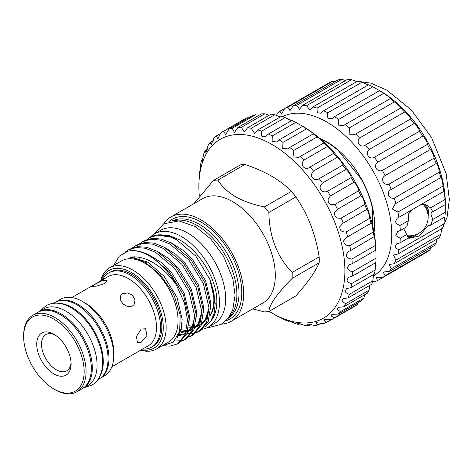 <?xml version="1.0" encoding="UTF-8"?>
<svg xmlns="http://www.w3.org/2000/svg" width="473" height="473" viewBox="0 0 473 473"><rect width="100%" height="100%" fill="white"/><g stroke="black" fill="none" stroke-linecap="round" stroke-linejoin="round"><path stroke-width="0.71" d="M58.297 303.27A44.202 25.518 60 0 1 72.038 307.527A44.202 25.518 60 0 1 100.11 375.692M53.544 303.258L54.708 302.584A44.202 25.518 60 0 1 76.809 304.772A44.202 25.518 60 0 1 105.68 343.723A44.202 25.518 60 0 1 98.91 379.145L97.745 379.813M37.775 312.44A44.202 25.518 60 0 1 38.957 311.677A44.202 25.518 60 0 1 61.058 313.865A44.202 25.518 60 0 1 89.935 352.817A44.202 25.518 60 0 1 83.159 388.232A44.202 25.518 60 0 1 81.906 388.883M38.957 311.677L43.729 308.922A44.202 25.518 60 0 1 65.83 311.11A44.202 25.518 60 0 1 94.706 350.061A44.202 25.518 60 0 1 87.931 385.483L83.159 388.232M269.107 311.364A103.25 59.61 -120 0 0 271.88 313.025A103.25 59.61 -120 0 0 344.888 270.869A103.25 59.61 -120 0 0 271.88 144.419A103.25 59.61 -120 0 0 198.873 186.569L199.115 175.252A108.648 62.726 60 0 1 199.517 171.043C199.423 175.17 200.54 168.506 200.712 163.936A108.648 62.726 60 0 1 201.646 160.14L202.042 161.719L203.762 153.837A108.648 62.726 60 0 1 205.217 150.532L205.903 152.566L208.221 145.152A108.648 62.726 60 0 1 210.154 142.403L211.189 144.921L213.985 138.051A108.648 62.726 60 0 1 216.368 135.905L217.811 138.944L220.956 132.671A108.648 62.726 60 0 1 221.376 132.428A108.648 62.726 60 0 1 223.741 131.175L225.621 134.74L228.991 129.117A108.648 62.726 60 0 1 232.119 128.301L234.484 132.399L237.931 127.462A108.648 62.726 60 0 1 241.348 127.338L244.216 131.961L247.61 127.734A108.648 62.726 60 0 1 251.246 128.301L254.634 133.433L257.838 129.927A108.648 62.726 60 0 1 261.622 131.181L261.616 136.129L265.53 136.792L268.41 134.001A108.648 62.726 60 0 1 272.271 135.917L272.129 141.374L276.693 141.977L279.123 139.872A108.648 62.726 60 0 1 282.984 142.414L282.688 148.362L287.909 148.877L289.772 147.434A108.648 62.726 60 0 1 293.556 150.55L293.077 156.965L298.954 157.361L300.148 156.533A108.648 62.726 60 0 1 303.784 160.164L303.323 160.915C299.651 165.786 305.812 170.919 310.046 166.999L333.524 153.441C335.174 153.967 330.136 148.197 327.665 146.867L327.263 146.606A108.648 62.726 -120 0 0 323.627 142.982C325.82 143.94 319.636 138.323 317.034 136.993A108.648 62.726 -120 0 0 313.25 133.883C315.875 135.231 309.502 130.513 306.463 128.863A108.648 62.726 -120 0 0 302.602 126.321L302.992 126.457A103.25 59.61 60 0 1 376 252.907L375.757 250.128A108.648 62.726 -120 0 0 375.355 245.452L374.764 238.043C374.456 236.541 374.255 236.187 374.161 236.973A108.648 62.726 -120 0 0 373.227 232.095L372.009 224.444L371.11 223.345A108.648 62.726 -120 0 0 369.655 218.366C369.632 216.238 368.993 213.648 367.752 210.591L366.652 209.515A108.648 62.726 -120 0 0 364.718 204.531C364.701 202.462 363.814 199.872 362.064 196.756L360.887 195.751A108.648 62.726 -120 0 0 358.504 190.856C358.504 188.898 357.357 186.344 355.063 183.211L353.916 182.33A108.648 62.726 -120 0 0 351.132 177.617C351.155 175.814 349.742 173.349 346.886 170.215L345.881 169.5A108.648 62.726 -120 0 0 342.754 165.065C343.918 165.172 340.016 159.46 337.692 158.017L336.942 157.515A108.648 62.726 -120 0 0 333.524 153.441L333.595 153.418M223.741 131.175L247.219 117.623A108.648 62.726 -120 0 0 244.854 118.871L221.376 132.428M232.119 128.301L255.597 114.744A108.648 62.726 -120 0 0 252.47 115.566L228.991 129.117M269.167 115.288L264.827 113.78A108.648 62.726 -120 0 0 261.409 113.91L237.931 127.462M280.276 116.973L274.724 114.75A108.648 62.726 -120 0 0 271.088 114.176L247.61 127.734M291.516 120.656L285.101 117.629A108.648 62.726 -120 0 0 281.317 116.37L257.838 129.927M301.798 125.771L295.749 122.365A108.648 62.726 -120 0 0 291.888 120.444L268.41 134.001M289.772 147.434L313.25 133.883L313.676 133.995M300.148 156.533L323.863 142.976M366.687 209.492L342.937 223.203M371.222 223.185L346.538 237.434L343.652 240.816C343.859 244.098 345.893 245.712 349.748 245.647A108.648 62.726 60 0 1 350.688 250.524L348.725 251.364L346.147 254.563C346.549 257.353 348.453 258.837 351.877 259.009A108.648 62.726 60 0 1 352.279 263.686L375.757 250.128L375.81 249.496M374.273 236.612L350.688 250.524M352.279 263.686L349.458 264.709L347.229 267.706L349.671 270.869L352.521 271.733L375.994 258.175L376 255.674M309.608 167.265L310.046 166.999A108.648 62.726 60 0 1 313.463 171.066L312.452 172.592C309.206 177.263 315.249 181.715 319.275 178.617A108.648 62.726 60 0 1 322.403 183.051L320.818 185.262C318.045 189.703 323.857 193.51 327.659 191.169A108.648 62.726 60 0 1 330.438 195.881L328.256 198.69C327.6 203.526 329.858 205.43 335.026 204.413A108.648 62.726 60 0 1 337.409 209.308L334.618 212.602C334.293 216.912 336.498 218.739 341.24 218.083A108.648 62.726 60 0 1 343.179 223.067L339.78 226.738C339.744 230.528 341.878 232.255 346.183 231.918A108.648 62.726 60 0 1 347.631 236.896M200.038 170.747L199.517 171.043L199.683 172.207M337.409 209.308L360.887 195.751M330.438 195.881L353.916 182.33M322.403 183.051L345.881 169.5M313.463 171.066L336.942 157.515M303.784 160.164L327.263 146.606M272.271 135.917L295.749 122.365M279.123 139.872L302.602 126.321M282.984 142.414L306.463 128.863M293.556 150.55L317.034 136.993M319.275 178.617L342.754 165.065M327.659 191.169L351.132 177.617M335.026 204.413L358.504 190.856M341.24 218.083L364.718 204.531M346.183 231.918L369.655 218.366M349.748 245.647L373.227 232.095M351.877 259.009L375.355 245.452M352.521 271.733A108.648 62.726 60 0 1 352.385 276.12L375.864 262.562A108.648 62.726 -120 0 0 375.994 258.175M352.385 276.12L348.725 277.219L346.869 280.004C347.495 281.902 349.098 283.096 351.67 283.575L375.142 270.024L375.55 263.443M351.67 283.575A108.648 62.726 60 0 1 350.996 287.59L374.474 274.038A108.648 62.726 -120 0 0 375.142 270.024M350.996 287.59L346.543 288.642L345.077 291.202C345.739 292.71 347.158 293.751 349.34 294.312L372.813 280.755L373.575 274.742M349.34 294.312A108.648 62.726 60 0 1 348.14 297.872L371.618 284.314A108.648 62.726 -120 0 0 372.813 280.755M348.14 297.872L342.955 298.759L341.884 301.088L345.574 303.725L369.052 290.174L369.874 285.538M345.574 303.725A108.648 62.726 60 0 1 343.877 306.764L367.355 293.213A108.648 62.726 -120 0 0 369.052 290.174M343.877 306.764L338.035 307.373L337.355 309.472L340.448 311.642L363.926 298.085L364.659 294.762M340.448 311.642A108.648 62.726 60 0 1 338.284 314.096L361.762 300.538A108.648 62.726 -120 0 0 363.926 298.085M338.284 314.096L331.863 314.314L331.579 316.189L334.068 317.897L357.541 304.34L357.943 302.744M334.068 317.897A108.648 62.726 60 0 1 331.478 319.724L354.957 306.167A108.648 62.726 -120 0 0 357.541 304.34M331.478 319.724L324.573 319.446L324.661 321.108L326.547 322.373L331.248 319.659M326.547 322.373A108.648 62.726 60 0 1 323.579 323.532L316.307 322.675L316.744 324.135L318.039 324.986L321.569 322.947M318.039 324.986A108.648 62.726 60 0 1 314.758 325.459L307.219 323.934L308.703 325.678L311.128 324.277M308.703 325.678A108.648 62.726 60 0 1 305.168 325.454L297.493 323.201L298.729 324.443L300.184 323.603M298.729 324.443A108.648 62.726 60 0 1 295.004 323.526C290.871 321.368 284.563 319.275 288.305 321.303L288.979 320.913M287.318 320.487L288.305 321.303A108.648 62.726 60 0 1 284.468 319.713L277.752 316.248M276.882 315.846L277.633 316.319A108.648 62.726 60 0 1 275.694 315.225L271.88 313.025M198.873 183.808L198.897 183.016M201.646 160.14L202.887 159.425M205.217 150.532L207.381 149.279M210.154 142.403L213.4 140.528M216.368 135.905L220.779 133.362M241.348 127.338L264.827 113.78M251.246 128.301L274.724 114.75M261.622 131.181L285.101 117.629M198.873 186.569A103.25 59.61 -120 0 0 199.316 196.082M295.879 196.904L268.877 212.489A72.203 41.689 60 0 0 264.407 206.932C253.493 204.732 243.867 201.332 235.536 196.738C227.584 191.937 221.701 186.38 217.882 180.071L244.884 164.486C254.64 167.696 263.473 171.551 271.384 176.045C279.23 180.662 285.905 185.765 291.409 191.346A72.203 41.689 -120 0 1 295.879 196.904C307.858 214.334 315.615 234.318 319.139 256.857A72.203 41.689 -120 0 1 319.139 262.817C315.686 271.331 307.929 282.363 295.879 295.909L268.877 311.5A72.203 41.689 60 0 1 264.407 311.896L252.7 308.899M319.139 256.857L292.137 272.448C277.072 256.774 269.314 236.79 268.877 212.489M231.196 321.315L262.828 303.051A60.26 34.795 -120 0 0 272.07 254.758A60.26 34.795 -120 0 0 232.698 201.658A60.26 34.795 -120 0 0 202.568 198.672L170.93 216.936A60.26 34.795 60 0 1 201.06 219.921A60.26 34.795 60 0 1 240.432 273.027A60.26 34.795 60 0 1 231.196 321.315A60.26 34.795 60 0 1 221.654 324.094M268.877 311.5C269.261 304.748 277.012 293.715 292.137 278.402A72.203 41.689 60 0 0 292.137 272.448M163.759 223.812A60.26 34.795 60 0 1 170.93 216.936M168.837 221.719A57.629 33.276 60 0 1 201.06 222.074A57.629 33.276 60 0 1 239.622 276.173A57.629 33.276 60 0 1 225.999 320.741M172.036 221.039A56.181 32.436 60 0 1 199.287 224.279A56.181 32.436 60 0 1 235.761 273.033A56.181 32.436 60 0 1 228.193 318.305M173.526 220.867A56.181 32.436 60 0 1 197.152 225.515A56.181 32.436 60 0 1 232.621 271.212A56.181 32.436 60 0 1 229.092 317.099M193.96 203.644L213.418 180.473A72.203 41.689 60 0 1 217.882 180.071M264.407 206.932L291.409 191.346M213.418 180.473L240.414 164.882A72.203 41.689 -120 0 1 244.884 164.486M319.139 262.817L292.137 278.402M202.556 329.214A53.816 31.07 -120 0 0 208.309 327.085L214.517 323.502A53.816 31.07 -120 0 0 222.765 280.377A53.816 31.07 -120 0 0 187.61 232.953A53.816 31.07 -120 0 0 160.696 230.286L154.494 233.869A53.816 31.07 -120 0 0 150.172 237.34M208.309 327.085A53.816 31.07 -120 0 0 216.563 283.96A53.816 31.07 -120 0 0 181.401 236.535A53.816 31.07 -120 0 0 154.494 233.869M207.18 319.015A46.561 26.884 -120 0 0 207.966 318.276M209.852 316.041A46.561 26.884 -120 0 0 213.536 290.724M210.302 280.548A46.561 26.884 60 0 1 209.971 315.426M208.037 317.98A46.561 26.884 60 0 1 207.416 318.625M149.539 237.706L150.243 237.298A52.976 30.585 60 0 1 157.952 234.91L169.015 235.572L178.971 239.569C196.1 248.65 212.034 271.502 215.948 291.681A50.812 29.338 60 0 1 212.016 319.5L210.597 321.516L214.127 313.575L215.221 303.435L209.864 279.454L195.887 256.206L176.878 239.9L171.137 237.18L157.586 235.146L149.539 237.706L146.89 239.545M205.312 326.429L210.597 321.516M157.952 234.91A52.976 30.585 60 0 1 171.137 237.18M180.343 331.886L183.335 332.868M186.847 333.589L190.684 333.796M191.713 333.731L195.083 333.134M195.988 332.856L198.932 331.526L206.654 322.284L209.001 307.799L203.384 283.617L189.076 260.215L169.754 243.95L159.578 239.965L150.426 239.279L142.379 241.839L139.73 243.678M142.379 241.839L143.975 240.917L152.016 238.357L161.169 239.042L171.344 243.033L190.672 259.293L204.975 282.7L210.591 306.876L208.25 321.368L200.528 330.603L198.932 331.526M199.718 331.041L196.679 332.212M177.31 337.284L177.688 337.373M188.833 336.989L191.778 335.659L199.5 326.417L201.841 311.932L196.224 287.75L181.922 264.348L162.594 248.083L152.418 244.098L143.266 243.412L135.225 245.972L132.576 247.811M135.225 245.972L136.815 245.049L144.862 242.489L154.015 243.175L164.184 247.166L183.512 263.426L197.82 286.827L203.431 311.009L201.09 325.501L193.368 334.736L191.778 335.659M192.558 335.174L189.519 336.344M181.673 341.122L184.618 339.791L192.34 330.55L194.687 316.059L189.07 291.882L174.762 268.481L155.434 252.215L145.264 248.23L136.112 247.539L128.065 250.105L125.215 252.109M128.065 250.105L129.655 249.182L137.702 246.622L146.855 247.308L157.03 251.293L176.352 267.558L190.66 290.96L196.277 315.142L193.936 329.634L186.208 338.869L184.618 339.791M185.398 339.307L182.365 340.477M181.431 340.708L174.543 340.992M164.214 345.804L169.99 346.153L177.458 343.924L185.185 334.683L187.527 320.191L184.523 303.146L176.394 285.03C167.933 272.868 158.142 264.383 147.026 259.571C141.356 257.282 136.035 256.443 131.062 257.052C128.473 257.359 130.986 257.85 132.198 257.868L136.419 258.731L145.341 262.491L160.17 274.594L172.314 291.942L174.478 296.323L180.189 315.048L179.663 331.319L173.183 342.245L161.932 345.875M113.697 265.412L119.32 256.088L128.047 251.163C134.356 249.703 141.634 251.128 149.87 255.426L169.198 271.691L183.506 295.093L189.117 319.275L186.776 333.767L179.054 343.002L177.458 343.924M128.047 251.163A52.976 30.585 60 0 1 149.196 255.816A52.976 30.585 60 0 1 176.394 285.03M100.719 280.891A46.898 27.079 60 0 1 109.523 267.824L121.449 260.936A46.898 27.079 60 0 1 144.898 263.26A46.898 27.079 60 0 1 175.536 304.588A46.898 27.079 60 0 1 168.353 342.168L156.421 349.056A46.898 27.079 60 0 1 140.706 350.144M109.523 267.824A46.898 27.079 60 0 1 132.972 270.142A46.898 27.079 60 0 1 163.611 311.476A46.898 27.079 60 0 1 156.421 349.056M101.358 280.519A44.876 25.909 60 0 1 131.541 272.625A44.876 25.909 60 0 1 162.883 321.628A44.876 25.909 60 0 1 141.344 349.772M142.533 349.086A42.854 24.738 -120 0 0 151.673 347.117L152.962 346.378A42.854 24.738 -120 0 0 159.531 312.038A42.854 24.738 -120 0 0 131.541 274.275A42.854 24.738 -120 0 0 110.114 272.152L108.825 272.897A42.854 24.738 -120 0 0 102.552 279.833M151.673 347.117A42.854 24.738 -120 0 0 158.242 312.783A42.854 24.738 -120 0 0 130.252 275.02A42.854 24.738 -120 0 0 108.825 272.897M111.865 366.794L148.215 345.804A39.986 23.082 -120 0 0 154.346 313.765A39.986 23.082 -120 0 0 128.224 278.532A39.986 23.082 -120 0 0 108.228 276.551L71.884 297.541M94.748 284.415L102.334 280.625L107.064 280.548L104.663 283.528L96.622 286.118L91.963 286.407L94.748 284.415M100.093 378.382L104.598 375.781A44.131 25.483 -120 0 0 113.739 355.578L113.739 352.19A39.986 23.082 -120 0 0 85.471 303.217L82.533 301.526A44.131 25.483 -120 0 0 60.467 299.338L55.962 301.94M100.128 378.353A44.131 25.483 -120 0 0 106.508 342.895A44.131 25.483 -120 0 0 77.761 304.281A44.131 25.483 -120 0 0 56.003 301.922M76.922 391.756L82.172 388.729A44.131 25.483 -120 0 0 88.936 353.361A44.131 25.483 -120 0 0 60.106 314.474A44.131 25.483 -120 0 0 38.041 312.286L32.791 315.314A44.131 25.483 -120 0 0 23.65 335.523L23.65 336.622A42.783 24.702 -120 0 0 53.904 389.019L54.856 389.575A44.131 25.483 -120 0 0 76.922 391.756A44.131 25.483 -120 0 0 83.691 356.394A44.131 25.483 -120 0 0 54.856 317.501A44.131 25.483 -120 0 0 32.791 315.314M54.856 389.575L53.904 389.019A42.783 24.702 -120 0 0 84.159 371.553A42.783 24.702 -120 0 0 53.904 319.157A42.783 24.702 -120 0 0 23.65 336.622M53.904 334.251L53.904 334.251A24.294 14.024 60 0 1 71.08 364.009A24.294 14.024 60 0 1 53.904 373.924A24.294 14.024 60 0 1 36.723 344.173A24.294 14.024 60 0 1 53.904 334.251L53.904 334.251M55.14 335.02A20.918 12.079 -120 0 0 45.828 334.594A20.918 12.079 -120 0 0 42.623 351.356A20.918 12.079 -120 0 0 56.287 369.791A20.918 12.079 -120 0 0 66.746 370.826A20.918 12.079 -120 0 0 71.039 362.549M113.739 355.578A44.131 25.483 -120 0 0 82.533 301.526L85.471 303.217A39.986 23.082 -120 0 0 85.465 303.217M132.351 306.126L127.633 306.634L122.909 303.885L120.177 299.427L120.804 295.253L122.436 293.786L127.397 292.935L132.446 295.217L135.053 299.864L134.054 304.565L132.351 306.126M141.238 329.025L145.578 328.794L147.026 335.404L141.238 342.251L137.483 342.819L136.449 336.445L141.238 329.025M319.783 138.412A67.485 38.963 60 0 1 326.849 141.882A67.485 38.963 60 0 1 374.042 232.391M320.753 139.245A66.805 38.573 60 0 1 326.979 142.361A66.805 38.573 60 0 1 338.13 150.343L361.153 178.983A66.805 38.573 60 0 1 372.31 207.736L372.795 226.348M373.339 276.108A91.774 52.988 -120 0 0 386.642 202.373A91.774 52.988 -120 0 0 326.849 122.052A91.774 52.988 -120 0 0 282.416 116.713M276.587 115.589L277.202 113.331A97.852 56.494 60 0 1 279.915 111.232L284.645 108.5A97.852 56.494 60 0 1 287.821 107.2L289.967 110.605L293.23 105.786A97.852 56.494 60 0 1 296.79 105.319L299.521 109.298L302.75 105.254A97.852 56.494 60 0 1 306.61 105.639L309.951 110.179L312.972 106.922A97.852 56.494 60 0 1 317.028 108.14L317.259 112.728L320.996 113.224L323.638 110.747A97.852 56.494 60 0 1 327.801 112.775C326.884 115.294 327.204 117.286 328.759 118.741L332.383 118.362L334.488 116.636A97.852 56.494 60 0 1 338.656 119.415L338.656 125.156L343.836 125.463L345.26 124.44A97.852 56.494 60 0 1 349.322 127.911L349.169 134.184L355.069 134.356L355.684 133.971A97.852 56.494 60 0 1 359.539 138.045C355.601 142.408 360.828 148.516 365.499 144.992A97.852 56.494 60 0 1 369.058 149.563C364.701 153.477 369.443 160.217 374.474 157.231A97.852 56.494 60 0 1 377.649 162.192C372.901 165.597 377.046 172.799 382.379 170.386A97.852 56.494 60 0 1 385.093 175.619C380.002 178.475 383.443 185.96 389.025 184.139A97.852 56.494 60 0 1 391.206 189.507C385.82 191.784 388.475 199.375 394.24 198.146A97.852 56.494 60 0 1 395.836 203.52L395.197 203.863L392.395 209.06L397.905 212.064A97.852 56.494 60 0 1 398.881 217.314L397.285 218.035L394.955 222.677L399.927 225.544A97.852 56.494 60 0 1 400.253 230.54L397.71 231.504L395.842 235.572L400.253 238.268A97.852 56.494 60 0 1 399.927 242.886L396.463 243.932L395.02 247.42L398.881 249.91A97.852 56.494 60 0 1 397.905 254.036L393.577 255.024L395.836 260.185A97.852 56.494 60 0 1 394.24 263.721L389.125 264.496L391.206 268.847A97.852 56.494 60 0 1 389.025 271.703L387.239 271.508L383.219 272.117L385.093 275.682A97.852 56.494 60 0 1 382.379 277.781L379.624 277.32L376 277.698L377.649 280.513A97.852 56.494 60 0 1 374.474 281.807L372.647 281.311M394.24 263.721L439.24 237.742A97.852 56.494 60 0 0 440.836 234.206L441.764 228.713M389.025 271.703L434.019 245.724A97.852 56.494 60 0 0 436.201 242.868L437.07 238.995M382.379 277.781L427.373 251.802A97.852 56.494 60 0 0 430.087 249.703L430.625 247.681M323.638 110.747L368.633 84.768A97.852 56.494 60 0 1 372.801 86.796L380.44 91.112A91.774 52.988 60 0 1 445.335 203.514L445.253 212.288A97.852 56.494 60 0 1 444.927 216.906L430.584 225.183L432.789 219.484L445.253 212.288M380.44 91.112L379.488 90.656A97.852 56.494 60 0 1 383.65 93.435C386.589 95.055 392.395 99.472 390.255 98.461A97.852 56.494 60 0 1 394.316 101.932C396.8 103.238 402.387 108.559 400.678 107.992A97.852 56.494 60 0 1 404.539 112.066C406.573 112.982 411.812 119.084 410.499 119.013A97.852 56.494 60 0 1 414.058 123.589C415.672 124.05 420.426 130.779 419.468 131.252A97.852 56.494 60 0 1 422.643 136.218C423.873 136.171 428.03 143.36 427.373 144.407A97.852 56.494 60 0 1 430.087 149.639C430.974 149.048 434.427 156.522 434.019 158.159A97.852 56.494 60 0 1 436.201 163.528C436.792 162.357 439.458 169.937 439.24 172.166A97.852 56.494 60 0 1 440.836 177.546L440.907 177.47M379.967 90.893L379.488 90.656L334.488 116.636M390.532 98.502L345.26 124.44M400.779 107.968L355.684 133.971M395.836 203.52L440.836 177.546C441.197 175.779 443.012 183.276 442.905 186.084A97.852 56.494 60 0 1 443.881 191.334L443.976 191.074M398.881 217.314L443.881 191.334C444.07 188.981 444.987 196.206 444.927 199.565A97.852 56.494 60 0 1 445.253 204.567L445.335 205.72M444.537 217.131L443.881 223.93A97.852 56.494 60 0 1 442.905 228.057L397.905 254.036M400.253 238.268L406.845 234.46L408.394 237.996L399.927 242.886M399.927 225.544L408.394 220.655L406.845 226.738L400.253 230.54M408.394 220.655L408.264 214.163L413.142 209.078M421.1 204.484L426.469 205.069L430.584 207.848L444.927 199.565M432.789 219.484L430.909 214.044L431.719 211.869L432.789 211.756L430.584 207.848M425.328 204.502A18.944 10.938 -60 0 1 428.443 212.619A18.944 10.938 -60 0 1 428.124 216.167M432.789 211.756L445.253 204.567M398.881 249.91L443.881 223.93M395.836 260.185L440.836 234.206M391.206 268.847L436.201 242.868M385.093 275.682L430.087 249.703M377.649 280.513L422.643 254.533M338.656 119.415L383.65 93.435M349.322 127.911L394.316 101.932M359.539 138.045L404.539 112.066M365.499 144.992L410.499 119.013M369.058 149.563L414.058 123.589M374.474 157.231L419.468 131.252M377.649 162.192L422.643 136.218M382.379 170.386L427.373 144.407M385.093 175.619L430.087 149.639M389.025 184.139L434.019 158.159M391.206 189.507L436.201 163.528M394.24 198.146L439.24 172.166M397.905 212.064L442.905 186.084M279.915 111.232L281.524 114.064L284.645 108.5L329.64 82.521A97.852 56.494 60 0 1 332.815 81.22L334.831 81.764M293.23 105.786L338.225 79.807A97.852 56.494 60 0 1 341.79 79.34L345.58 80.528M302.75 105.254L347.75 79.275A97.852 56.494 60 0 1 351.605 79.659L356.825 81.604M312.972 106.922L357.966 80.942A97.852 56.494 60 0 1 362.028 82.16L368.248 84.992M287.821 107.2L332.815 81.22M296.79 105.319L341.79 79.34M306.61 105.639L351.605 79.659M317.028 108.14L362.028 82.16M327.801 112.775L372.801 86.796M406.845 234.46L404.119 229.511M430.584 225.183L428.065 225.686L419.303 235.986L408.855 238.357M417.955 233.774A18.944 10.938 -60 0 1 408.098 237.594M425.162 204.431A18.896 10.909 -60 0 1 428.408 212.643A18.896 10.909 -60 0 1 428.118 216.019M417.825 233.839A18.896 10.909 -60 0 1 408.063 237.541M427.444 212.016A18.222 10.518 120 0 0 423.678 204.301A18.222 10.518 120 0 0 423.175 204.04M407.182 235.696A18.725 18.725 0 0 0 422.986 204.2A18.222 10.518 120 0 0 422.844 204.052M407.543 236.606A18.222 10.518 120 0 0 414.023 235.258M131.062 257.052L147.742 262.184L163.954 276.149L177.02 297.405L182.182 319.37L181.124 329.45L177.274 337.326M150.662 255.863L161.411 262.539L171.114 272.016L184.18 293.272L189.342 315.237L189.135 320.67M157.816 251.731L168.571 258.406L178.268 267.884L191.334 289.139L196.496 311.104L196.289 316.538M193.918 325.353L187.16 332.785M185.635 333.512L180.656 334.648L178.558 334.683M134.001 258.163L134.35 257.282M164.976 247.598L175.731 254.273L185.428 263.751L198.494 285.006L203.656 306.971L203.449 312.405M201.078 321.22L194.32 328.652M192.795 329.379L187.887 330.509M186.522 330.562L180.053 329.586M139.641 259.789L139.866 258.577M172.137 243.465L182.885 250.14L192.582 259.624L205.654 280.873L210.81 302.838L210.603 308.272M208.232 317.087L201.474 324.519M199.955 325.247L195.047 326.376M193.676 326.429L188.804 325.867M182.099 323.449L180.727 322.746M146.234 263.012L146.252 261.35M194.699 316.898L192.322 326.193L187.213 332.643M185.564 333.707L182.844 334.878M180.988 335.345L178.492 335.635M201.853 312.765L199.476 322.06L194.368 328.51M192.724 329.575L189.998 330.745M188.148 331.212L187.657 331.301M186.285 331.461L185.653 331.502M184.257 331.508L180.627 331.088M209.013 308.633L206.636 317.927L201.528 324.377M199.884 325.442L197.158 326.612M195.302 327.08L194.817 327.168M193.445 327.328L192.807 327.369M191.417 327.375L188.621 327.109M40.122 311.009L45.987 305.67C53.526 301.744 61.904 302.43 71.127 307.728C85.654 316.969 95.581 330.804 100.909 349.234C103.019 357.091 104.042 368.059 99.253 377.43C97.438 380.759 94.978 383.337 91.88 385.152L84.318 387.564M207.564 327.493L209.007 327.517L221.204 324.354L228.128 318.382L232.728 309.992L235.081 295.329L232.911 278.952L223.504 256.118L210.71 238.895L195.384 226.567L178.853 220.903L163.699 223.841L153.766 234.312M188.822 325.726L192.097 326.151M195.136 326.045L196.673 325.779M198.483 325.247L200.221 324.46M201.853 323.426L205.152 319.996L209.001 307.976M181.053 329.722L184.943 330.284M187.976 330.178L189.513 329.912M191.329 329.379L193.067 328.593M194.693 327.558L198.075 324.017L201.847 312.109M441.25 231.179L447.056 217.367L449.35 199.494L446.14 173.626L431.565 137.548L411.208 109.878L386.654 90.053L370.82 83.124L354.437 80.812"/></g></svg>
